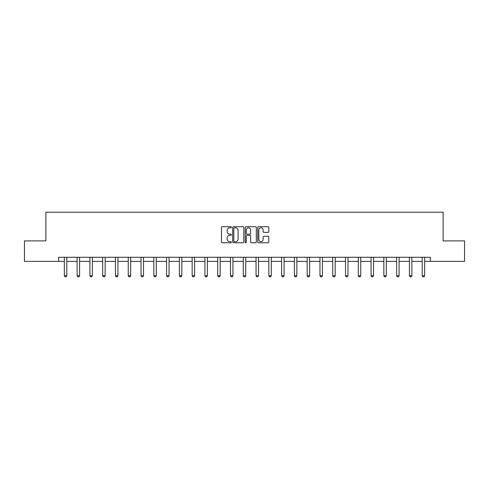 <?xml version="1.0" encoding="UTF-8"?>
<svg xmlns="http://www.w3.org/2000/svg" width="489" height="489" viewBox="0 0 489 489"><rect width="100%" height="100%" fill="white"/><g stroke="black" fill="none" stroke-linecap="round" stroke-linejoin="round"><path stroke-width="0.73" d="M231.395 227.263A0.562 0.562 0 0 0 230.832 226.7L222.287 226.7A0.807 0.807 0 0 0 221.48 227.507L221.48 241.982A0.807 0.807 0 0 0 222.287 242.782L230.832 242.782A0.562 0.562 0 0 0 231.395 242.22A0.562 0.562 0 0 0 230.832 241.658L229.726 241.658A2.573 2.573 0 0 1 227.153 239.084L227.153 237.88A2.573 2.573 0 0 1 229.726 235.307L230.832 235.307A0.562 0.562 0 0 0 231.395 234.744A0.562 0.562 0 0 0 230.832 234.182L229.726 234.182A2.573 2.573 0 0 1 227.153 231.609L227.153 230.398A2.573 2.573 0 0 1 229.726 227.825L230.832 227.825A0.562 0.562 0 0 0 231.395 227.263M268.003 232.373A0.807 0.807 0 0 0 268.803 231.566L268.803 227.507A0.807 0.807 0 0 0 268.003 226.7L258.51 226.7A0.807 0.807 0 0 0 257.709 227.507L257.709 241.982A0.807 0.807 0 0 0 258.51 242.782L268.003 242.782A0.807 0.807 0 0 0 268.803 241.982L268.803 237.073A0.807 0.807 0 0 0 268.003 236.273L263.938 236.273A0.807 0.807 0 0 0 263.137 237.073L263.137 239.506A2.152 2.152 0 0 1 260.985 241.658A2.152 2.152 0 0 1 258.834 239.506L258.834 229.977A2.152 2.152 0 0 1 260.985 227.825A2.152 2.152 0 0 1 263.137 229.977L263.137 231.566A0.807 0.807 0 0 0 263.938 232.373L268.003 232.373M58.656 261.37L24.45 261.37L24.45 240.888L45.874 240.888L45.874 212.214L443.126 212.214L443.126 240.888L464.55 240.888L464.55 261.37L430.344 261.37L430.344 257.275L58.656 257.275L58.656 261.37L64.346 261.37M243.797 227.507A0.807 0.807 0 0 0 242.99 226.7L233.504 226.7A0.807 0.807 0 0 0 232.697 227.507L232.697 241.982A0.807 0.807 0 0 0 233.504 242.782L242.99 242.782A0.807 0.807 0 0 0 243.797 241.982L243.797 227.507M246.01 226.7L255.496 226.7A0.807 0.807 0 0 1 256.303 227.507L256.303 241.982A0.807 0.807 0 0 1 255.496 242.782L251.438 242.782A0.807 0.807 0 0 1 250.631 241.982L250.631 236.108A0.807 0.807 0 0 0 249.83 235.307L247.134 235.307A0.807 0.807 0 0 0 246.328 236.108L246.328 242.22A0.562 0.562 0 0 1 245.765 242.782A0.562 0.562 0 0 1 245.203 242.22L245.203 227.507A0.807 0.807 0 0 1 246.01 226.7M66.804 261.37L77.128 261.37M79.585 261.37L89.909 261.37M92.366 261.37L102.69 261.37M105.147 261.37L115.471 261.37M117.928 261.37L128.246 261.37M130.704 261.37L141.028 261.37M143.485 261.37L153.809 261.37M156.266 261.37L166.59 261.37M169.047 261.37L179.371 261.37M181.829 261.37L192.153 261.37M194.61 261.37L204.928 261.37M207.391 261.37L217.709 261.37M220.166 261.37L230.49 261.37M232.947 261.37L243.271 261.37M245.729 261.37L256.053 261.37M258.51 261.37L268.834 261.37M271.291 261.37L281.609 261.37M284.072 261.37L294.39 261.37M296.847 261.37L307.171 261.37M309.629 261.37L319.953 261.37M322.41 261.37L332.734 261.37M335.191 261.37L345.515 261.37M347.972 261.37L358.296 261.37M360.754 261.37L371.072 261.37M373.529 261.37L383.853 261.37M386.31 261.37L396.634 261.37M399.091 261.37L409.415 261.37M411.872 261.37L422.196 261.37M424.654 261.37L430.344 261.37M234.39 227.825A0.562 0.562 0 0 0 233.828 228.387L233.828 241.095A0.562 0.562 0 0 0 234.39 241.658L235.551 241.658A2.573 2.573 0 0 0 238.125 239.084L238.125 230.398A2.573 2.573 0 0 0 235.551 227.825L234.39 227.825M250.631 230.019A2.152 2.152 0 0 0 248.479 227.868A2.152 2.152 0 0 0 246.328 230.019L246.328 233.375A0.807 0.807 0 0 0 247.134 234.182L249.83 234.182A0.807 0.807 0 0 0 250.631 233.375L250.631 230.019M66.901 257.275L66.846 257.452A0.819 0.819 0 0 0 66.804 257.697L66.804 275.723L66.192 276.786L64.964 276.786L64.346 275.723L64.346 257.697A0.819 0.819 0 0 0 64.31 257.452L64.255 257.275M64.346 275.723L66.804 275.723M79.683 257.275L79.621 257.452A0.819 0.819 0 0 0 79.585 257.697L79.585 275.723L78.973 276.786L77.745 276.786L77.128 275.723L77.128 257.697A0.819 0.819 0 0 0 77.091 257.452L77.03 257.275M77.128 275.723L79.585 275.723M92.458 257.275L92.403 257.452A0.819 0.819 0 0 0 92.366 257.697L92.366 275.723L91.749 276.786L90.52 276.786L89.909 275.723L89.909 257.697A0.819 0.819 0 0 0 89.872 257.452L89.811 257.275M89.909 275.723L92.366 275.723M105.239 257.275L105.184 257.452A0.819 0.819 0 0 0 105.147 257.697L105.147 275.723L104.53 276.786L103.301 276.786L102.69 275.723L102.69 257.697A0.819 0.819 0 0 0 102.647 257.452L102.592 257.275M102.69 275.723L105.147 275.723M118.02 257.275L117.965 257.452A0.819 0.819 0 0 0 117.928 257.697L117.928 275.723L117.311 276.786L116.082 276.786L115.471 275.723L115.471 257.697A0.819 0.819 0 0 0 115.428 257.452L115.373 257.275M115.471 275.723L117.928 275.723M130.801 257.275L130.746 257.452A0.819 0.819 0 0 0 130.704 257.697L130.704 275.723L130.092 276.786L128.864 276.786L128.246 275.723L128.246 257.697A0.819 0.819 0 0 0 128.21 257.452L128.155 257.275M128.246 275.723L130.704 275.723M143.583 257.275L143.528 257.452A0.819 0.819 0 0 0 143.485 257.697L143.485 275.723L142.874 276.786L141.645 276.786L141.028 275.723L141.028 257.697A0.819 0.819 0 0 0 140.991 257.452L140.936 257.275M141.028 275.723L143.485 275.723M156.364 257.275L156.303 257.452A0.819 0.819 0 0 0 156.266 257.697L156.266 275.723L155.655 276.786L154.426 276.786L153.809 275.723L153.809 257.697A0.819 0.819 0 0 0 153.772 257.452L153.717 257.275M153.809 275.723L156.266 275.723M169.145 257.275L169.084 257.452A0.819 0.819 0 0 0 169.047 257.697L169.047 275.723L168.43 276.786L167.201 276.786L166.59 275.723L166.59 257.697A0.819 0.819 0 0 0 166.553 257.452L166.492 257.275M166.59 275.723L169.047 275.723M181.92 257.275L181.865 257.452A0.819 0.819 0 0 0 181.829 257.697L181.829 275.723L181.211 276.786L179.983 276.786L179.371 275.723L179.371 257.697A0.819 0.819 0 0 0 179.329 257.452L179.274 257.275M179.371 275.723L181.829 275.723M194.701 257.275L194.646 257.452A0.819 0.819 0 0 0 194.61 257.697L194.61 275.723L193.992 276.786L192.764 276.786L192.153 275.723L192.153 257.697A0.819 0.819 0 0 0 192.11 257.452L192.055 257.275M192.153 275.723L194.61 275.723M207.483 257.275L207.428 257.452A0.819 0.819 0 0 0 207.391 257.697L207.391 275.723L206.774 276.786L205.545 276.786L204.928 275.723L204.928 257.697A0.819 0.819 0 0 0 204.891 257.452L204.836 257.275M204.928 275.723L207.391 275.723M220.264 257.275L220.209 257.452A0.819 0.819 0 0 0 220.166 257.697L220.166 275.723L219.555 276.786L218.326 276.786L217.709 275.723L217.709 257.697A0.819 0.819 0 0 0 217.672 257.452L217.617 257.275M217.709 275.723L220.166 275.723M233.045 257.275L232.99 257.452A0.819 0.819 0 0 0 232.947 257.697L232.947 275.723L232.336 276.786L231.108 276.786L230.49 275.723L230.49 257.697A0.819 0.819 0 0 0 230.453 257.452L230.398 257.275M230.49 275.723L232.947 275.723M245.826 257.275L245.765 257.452A0.819 0.819 0 0 0 245.729 257.697L245.729 275.723L245.117 276.786L243.883 276.786L243.271 275.723L243.271 257.697A0.819 0.819 0 0 0 243.235 257.452L243.174 257.275M243.271 275.723L245.729 275.723M258.602 257.275L258.547 257.452A0.819 0.819 0 0 0 258.51 257.697L258.51 275.723L257.892 276.786L256.664 276.786L256.053 275.723L256.053 257.697A0.819 0.819 0 0 0 256.01 257.452L255.955 257.275M256.053 275.723L258.51 275.723M271.383 257.275L271.328 257.452A0.819 0.819 0 0 0 271.291 257.697L271.291 275.723L270.674 276.786L269.445 276.786L268.834 275.723L268.834 257.697A0.819 0.819 0 0 0 268.791 257.452L268.736 257.275M268.834 275.723L271.291 275.723M284.164 257.275L284.109 257.452A0.819 0.819 0 0 0 284.072 257.697L284.072 275.723L283.455 276.786L282.226 276.786L281.609 275.723L281.609 257.697A0.819 0.819 0 0 0 281.572 257.452L281.517 257.275M281.609 275.723L284.072 275.723M296.945 257.275L296.89 257.452A0.819 0.819 0 0 0 296.847 257.697L296.847 275.723L296.236 276.786L295.008 276.786L294.39 275.723L294.39 257.697A0.819 0.819 0 0 0 294.354 257.452L294.299 257.275M294.39 275.723L296.847 275.723M309.726 257.275L309.671 257.452A0.819 0.819 0 0 0 309.629 257.697L309.629 275.723L309.017 276.786L307.789 276.786L307.171 275.723L307.171 257.697A0.819 0.819 0 0 0 307.135 257.452L307.08 257.275M307.171 275.723L309.629 275.723M322.508 257.275L322.447 257.452A0.819 0.819 0 0 0 322.41 257.697L322.41 275.723L321.799 276.786L320.57 276.786L319.953 275.723L319.953 257.697A0.819 0.819 0 0 0 319.916 257.452L319.855 257.275M319.953 275.723L322.41 275.723M335.283 257.275L335.228 257.452A0.819 0.819 0 0 0 335.191 257.697L335.191 275.723L334.574 276.786L333.345 276.786L332.734 275.723L332.734 257.697A0.819 0.819 0 0 0 332.697 257.452L332.636 257.275M332.734 275.723L335.191 275.723M348.064 257.275L348.009 257.452A0.819 0.819 0 0 0 347.972 257.697L347.972 275.723L347.355 276.786L346.126 276.786L345.515 275.723L345.515 257.697A0.819 0.819 0 0 0 345.472 257.452L345.417 257.275M345.515 275.723L347.972 275.723M360.845 257.275L360.79 257.452A0.819 0.819 0 0 0 360.754 257.697L360.754 275.723L360.136 276.786L358.908 276.786L358.296 275.723L358.296 257.697A0.819 0.819 0 0 0 358.254 257.452L358.199 257.275M358.296 275.723L360.754 275.723M373.627 257.275L373.572 257.452A0.819 0.819 0 0 0 373.529 257.697L373.529 275.723L372.918 276.786L371.689 276.786L371.072 275.723L371.072 257.697A0.819 0.819 0 0 0 371.035 257.452L370.98 257.275M371.072 275.723L373.529 275.723M386.408 257.275L386.353 257.452A0.819 0.819 0 0 0 386.31 257.697L386.31 275.723L385.699 276.786L384.47 276.786L383.853 275.723L383.853 257.697A0.819 0.819 0 0 0 383.816 257.452L383.761 257.275M383.853 275.723L386.31 275.723M399.189 257.275L399.128 257.452A0.819 0.819 0 0 0 399.091 257.697L399.091 275.723L398.48 276.786L397.251 276.786L396.634 275.723L396.634 257.697A0.819 0.819 0 0 0 396.597 257.452L396.542 257.275M396.634 275.723L399.091 275.723M411.97 257.275L411.909 257.452A0.819 0.819 0 0 0 411.872 257.697L411.872 275.723L411.255 276.786L410.026 276.786L409.415 275.723L409.415 257.697A0.819 0.819 0 0 0 409.379 257.452L409.317 257.275M409.415 275.723L411.872 275.723M424.745 257.275L424.69 257.452A0.819 0.819 0 0 0 424.654 257.697L424.654 275.723L424.036 276.786L422.808 276.786L422.196 275.723L422.196 257.697A0.819 0.819 0 0 0 422.154 257.452L422.099 257.275M422.196 275.723L424.654 275.723"/></g></svg>
